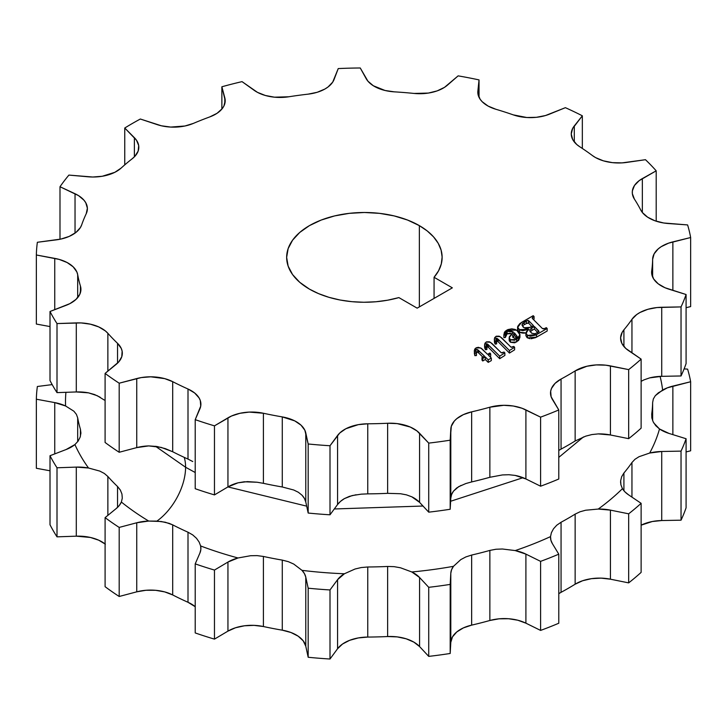 <?xml version="1.0" encoding="UTF-8"?>
<svg xmlns="http://www.w3.org/2000/svg" width="727" height="727" viewBox="0 0 727 727"><rect width="100%" height="100%" fill="white"/><g stroke="black" fill="none" stroke-linecap="round" stroke-linejoin="round"><path stroke-width="1.09" d="M156.914 446.487L165.329 448.641L172.69 451.74A288.265 166.428 0 0 0 188.002 459.082L188.002 389.009L194.654 392.989L199.062 397.896L200.307 400.577L200.725 406.102L195.218 419.661A328.068 189.411 0 0 0 214.465 425.849L231.531 416.008L239.892 413.309L249.234 412.091L263.401 413.254A288.265 166.428 0 0 0 282.276 416.907L294.789 420.906L300.987 425.131L304.84 430.193L308.175 443.979A328.068 189.411 0 0 0 330.003 445.742L339.754 433.001L345.861 428.739L358.293 424.65L367.753 423.796A288.265 166.428 0 0 0 387.636 423.259L397.196 423.614L410.228 427.022L416.989 430.947L428.73 443.106A328.068 189.411 0 0 0 450.186 440.189L451.313 426.286L454.339 421.033L456.801 418.652L463.372 414.626L471.65 411.855A288.265 166.428 0 0 0 489.862 407.211L503.784 405.302L513.28 406.011L522.041 408.256L540.597 417.144A328.068 189.411 0 0 0 558.781 409.955L551.121 396.751L550.666 391.226L551.475 388.491L555.074 383.365L561.062 379.049A288.265 166.428 0 0 0 575.139 370.924L586.925 366.244L596.231 364.918L605.8 365.181L628.664 369.607A328.068 189.411 0 0 0 641.123 359.111L625.72 348.397L621.83 343.335L620.604 337.855L622.139 332.393L623.911 329.813A288.265 166.428 0 0 0 631.954 319.307L636.761 314.518L640.014 312.474L647.857 309.302L656.954 307.557L681.035 306.912A328.068 189.411 0 0 0 686.088 294.526L665.023 287.747L658.235 283.839L653.655 278.977L651.674 273.57L651.719 270.798A288.265 166.428 0 0 0 652.637 259.321L654.127 253.85L658.253 248.861L661.207 246.68L668.595 243.154L690.65 237.52A328.068 189.411 0 0 0 687.606 224.925L663.724 222.989L654.954 220.772L647.639 217.191L642.404 212.557L640.714 209.967A288.265 166.428 0 0 0 634.389 199.071L632.354 193.664L632.372 190.892L634.471 185.494L639.151 180.669L656.199 170.818A328.068 189.411 0 0 0 645.476 159.704L621.994 162.884L612.425 162.639L603.374 160.831L595.595 157.605L592.387 155.533A288.265 166.428 0 0 0 579.673 146.7L576.747 144.5L572.676 139.493L571.258 134.022L572.603 128.543L582.336 115.802A328.068 189.411 0 0 0 565.379 107.678L545.477 115.538L536.399 117.311L526.83 117.51L513.271 114.866A288.265 166.428 0 0 0 495.887 109.268L488.081 106.069L482.183 101.707L480.111 99.208L477.93 93.819L479.038 79.906A328.068 189.411 0 0 0 458.137 75.862L444.506 87.349L437.145 90.893L428.339 93.074L414.045 93.438A288.265 166.428 0 0 0 394.334 91.847L385.046 90.484L373.324 85.75L367.926 81.179L360.256 67.984A328.068 189.411 0 0 0 338.237 68.574L332.712 82.124L328.068 86.958L324.887 89.039L317.145 92.302L308.121 94.146A288.265 166.428 0 0 0 288.746 96.782L274.452 97.182L265.337 95.473L257.449 92.347L242.036 81.633A328.068 189.411 0 0 0 221.871 86.777L225.197 100.562L223.889 106.042L222.226 108.641L217.046 113.303L209.785 116.911A288.265 166.428 0 0 0 193.373 123.399L184.922 126.007L170.727 127.071L161.403 125.789L140.338 119.019A328.068 189.411 0 0 0 124.753 128.016L136.476 140.184L138.693 145.564L138.148 151.089L134.904 156.296L132.341 158.64A288.265 166.428 0 0 0 121.091 168.119L114.839 172.308L102.271 176.261L92.783 177.015L68.901 175.089A328.068 189.411 0 0 0 59.996 186.73L78.543 195.627L83.969 200.189L85.777 202.76L87.385 208.213L86.231 213.702A288.265 166.428 0 0 0 81.669 224.888L80.397 227.56L75.926 232.449L69.219 236.402L60.841 239.083L37.368 242.282A328.068 189.411 0 0 0 36.35 254.986L59.214 259.421L67.129 262.538L73.173 266.827L76.844 271.934L77.689 274.661A288.265 166.428 0 0 0 80.433 286.047L80.924 288.801L79.806 294.299L76.026 299.379L69.892 303.632L50.009 311.501A328.068 189.411 0 0 0 57.006 323.57L81.097 322.924L90.43 324.187L98.754 326.923L105.37 330.921L107.869 333.293A288.265 166.428 0 0 0 117.547 343.335L121.264 348.433L122.127 351.159L121.782 356.684L118.719 361.928L105.097 373.414A328.068 189.411 0 0 0 119.183 383.202L141.247 377.586L150.734 376.813L164.693 378.622L172.69 381.666A288.265 166.428 0 0 0 188.002 389.009A288.265 166.428 180 0 1 172.69 381.666L172.69 451.74L161.203 447.405L148.708 445.905L156.914 446.487M192.755 461.545L188.002 459.082L188.002 389.009A33.224 19.184 180 0 1 200.897 404.185A33.224 19.184 180 0 1 199.907 408.838L195.218 419.661L195.218 488.717A328.068 189.411 0 0 0 214.465 494.905L214.465 425.849L227.942 417.852L227.942 486.908L214.465 494.905L214.465 425.849A328.068 189.411 180 0 1 195.218 419.661L195.218 488.717A328.068 189.411 180 0 0 214.465 494.905L227.942 486.908L227.942 417.852A33.224 19.184 180 0 1 263.401 413.254L263.401 483.328A288.265 166.428 0 0 0 282.276 486.981L293.744 490.007L298.361 492.27L302.005 495.196L298.361 492.27L293.744 490.007L282.276 486.981L282.276 416.907A288.265 166.428 180 0 1 263.401 413.254L263.401 483.328L257.113 482.237L263.401 483.328A288.265 166.428 0 0 0 282.276 486.981L282.276 416.907A33.224 19.184 180 0 1 305.776 432.91L305.776 501.975A33.224 19.184 0 0 0 302.005 495.196L304.44 498.486L305.776 501.975L305.776 432.91L308.175 443.979L308.175 513.044A328.068 189.411 0 0 0 330.003 514.798L330.003 445.742L337.564 435.473L337.564 504.529L330.003 514.798L330.003 445.742A328.068 189.411 180 0 1 308.175 443.979L308.175 513.044L305.776 501.975L308.175 513.044A328.068 189.411 180 0 0 330.003 514.798L337.564 504.529L337.564 435.473A33.224 19.184 180 0 1 367.753 423.796L367.753 493.869A288.265 166.428 0 0 0 387.636 493.333L400.513 493.733L406.475 494.86L411.809 496.814L406.475 494.86L400.513 493.733L387.636 493.333L387.636 423.259A288.265 166.428 180 0 1 367.753 423.796L367.753 493.869L361.292 494.151L367.753 493.869A288.265 166.428 0 0 0 387.636 493.333L387.636 423.259A33.224 19.184 180 0 1 419.57 433.283L419.57 502.348A33.224 19.184 0 0 0 411.809 496.814L419.57 502.348L419.57 433.283L428.73 443.106L428.73 512.162A328.068 189.411 0 0 0 450.186 509.254L450.186 440.189L450.804 429.039L450.804 498.104L450.186 509.254L450.186 440.189A328.068 189.411 180 0 1 428.73 443.106L428.73 512.162L419.57 502.348L428.73 512.162A328.068 189.411 180 0 0 450.186 509.254L450.804 498.104L450.804 429.039A33.224 19.184 180 0 1 471.65 411.855L471.65 481.928A288.265 166.428 0 0 0 489.862 477.285L502.393 474.94L508.891 474.722L515.216 475.422L508.891 474.722L502.393 474.94L489.862 477.285L489.862 407.211A288.265 166.428 180 0 1 471.65 411.855L471.65 481.928L465.88 483.528L471.65 481.928A288.265 166.428 0 0 0 489.862 477.285L489.862 407.211A33.224 19.184 180 0 1 525.903 409.901L525.903 478.957A33.224 19.184 0 0 0 515.216 475.422L525.903 478.957L525.903 409.901L540.597 417.144L540.597 486.209A328.068 189.411 0 0 0 558.781 479.011L558.781 409.955A328.068 189.411 180 0 1 540.597 417.144L540.597 486.209L525.903 478.957L540.597 486.209A328.068 189.411 180 0 0 558.781 479.011L558.781 409.955L552.384 399.423A33.224 19.184 180 0 1 550.512 393.071A33.224 19.184 180 0 1 561.062 379.049L561.062 449.122A288.265 166.428 0 0 0 575.139 440.998L585.671 436.164L591.823 434.573L598.248 433.901L591.823 434.573L585.671 436.164L575.139 440.998L575.139 370.924A288.265 166.428 180 0 1 561.062 379.049L561.062 449.122A288.265 166.428 0 0 0 575.139 440.998L575.139 370.924A33.224 19.184 180 0 1 610.435 365.908L610.435 434.973A33.224 19.184 0 0 0 598.248 433.901L610.435 434.973L610.435 365.908L628.664 369.607L628.664 438.663A328.068 189.411 0 0 0 641.123 428.167L641.123 359.111L628.564 350.623A33.224 19.184 180 0 1 620.604 338.164A33.224 19.184 180 0 1 623.911 329.813L623.911 346.515L623.911 329.813A288.265 166.428 180 0 0 631.954 319.307A33.224 19.184 180 0 1 661.724 307.267L661.724 376.332A33.224 19.184 0 0 0 649.693 377.876L644.004 379.857L649.693 377.876L661.724 376.332L661.724 307.267L681.035 306.912L681.035 375.968A328.068 189.411 0 0 0 686.088 363.582L686.088 294.526L669.076 289.228A33.224 19.184 180 0 1 651.61 272.343A33.224 19.184 180 0 1 651.719 270.798L651.719 273.888L651.719 270.798A288.265 166.428 180 0 0 652.637 259.321A33.224 19.184 180 0 1 672.866 241.882L672.866 290.409L672.866 241.882L690.65 237.52L690.65 306.585L686.088 307.703L690.65 306.585L690.65 237.52A328.068 189.411 180 0 0 687.606 224.925L668.431 223.534A33.224 19.184 180 0 1 640.714 209.967A288.265 166.428 180 0 0 634.389 199.071A33.224 19.184 180 0 1 632.281 192.346A33.224 19.184 180 0 1 642.341 178.597L642.341 212.475L642.341 178.597L656.199 170.818L656.199 221.199L656.199 170.818A328.068 189.411 180 0 0 645.476 159.704L626.729 162.412A33.224 19.184 180 0 1 592.387 155.533A288.265 166.428 180 0 0 579.673 146.7A33.224 19.184 180 0 1 571.258 133.941A33.224 19.184 180 0 1 574.285 125.944L574.285 141.938L574.285 125.944L582.336 115.802L582.336 148.444L582.336 115.802A328.068 189.411 180 0 0 565.379 107.678L549.594 114.112A33.224 19.184 180 0 1 513.271 114.866A288.265 166.428 180 0 0 495.887 109.268A33.224 19.184 180 0 1 477.812 92.202A33.224 19.184 180 0 1 477.875 91.048L479.038 79.906L479.038 97.354L479.038 79.906A328.068 189.411 180 0 0 458.137 75.862L447.441 85.159A33.224 19.184 180 0 1 414.045 93.438A288.265 166.428 180 0 0 394.334 91.847A33.224 19.184 180 0 1 366.135 78.607L360.256 67.984A328.068 189.411 180 0 0 338.237 68.574L334.084 79.461A33.224 19.184 180 0 1 308.121 94.146A288.265 166.428 180 0 0 288.746 96.782A33.224 19.184 180 0 1 254.168 90.321L242.036 81.633A328.068 189.411 180 0 0 221.871 86.777L224.807 97.8L224.807 103.634L224.807 97.8A33.224 19.184 180 0 1 225.197 100.717A33.224 19.184 180 0 1 209.785 116.911A288.265 166.428 180 0 0 193.373 123.399A33.224 19.184 180 0 1 157.087 124.59L140.338 119.019A328.068 189.411 180 0 0 124.753 128.016L134.386 137.685L134.386 156.823L134.386 137.685A33.224 19.184 180 0 1 138.821 147.254A33.224 19.184 180 0 1 132.341 158.64A288.265 166.428 180 0 0 121.091 168.119A33.224 19.184 180 0 1 87.994 176.788L68.901 175.089A328.068 189.411 180 0 0 59.996 186.73L75.035 193.736L75.035 233.122L75.035 193.736A33.224 19.184 180 0 1 87.394 208.667A33.224 19.184 180 0 1 86.231 213.702A288.265 166.428 180 0 0 81.669 224.888A33.224 19.184 180 0 1 56.233 239.874L37.368 242.282A328.068 189.411 180 0 0 36.35 254.986L54.752 258.385L54.752 309.675L54.752 258.385A33.224 19.184 180 0 1 77.689 274.661L77.689 297.616L77.689 274.661A288.265 166.428 180 0 0 80.433 286.047A33.224 19.184 180 0 1 80.933 289.346A33.224 19.184 180 0 1 66.093 305.331L50.009 311.501L50.009 380.566A328.068 189.411 0 0 0 57.006 392.625L57.006 323.57L76.299 322.897L76.299 391.953L57.006 392.625L57.006 323.57A328.068 189.411 180 0 1 50.009 311.501L50.009 380.566A328.068 189.411 180 0 0 57.006 392.625L76.299 391.953L76.299 322.897A33.224 19.184 180 0 1 107.869 333.293L107.869 371.152L107.869 333.293A288.265 166.428 180 0 0 117.547 343.335A33.224 19.184 180 0 1 122.327 353.24A33.224 19.184 180 0 1 116.247 364.3L105.097 373.414L105.097 442.479A328.068 189.411 0 0 0 119.183 452.267L119.183 383.202L136.749 378.558L136.749 447.614L119.183 452.267L119.183 383.202A328.068 189.411 180 0 1 105.097 373.414L105.097 442.479A328.068 189.411 180 0 0 119.183 452.267L136.749 447.614L136.749 378.558A33.224 19.184 180 0 1 172.69 381.666L172.69 451.74A288.265 166.428 0 0 0 188.002 459.082M238.02 482.819L244.199 481.783L257.113 482.237L247.389 481.619L238.02 482.819A33.224 19.184 0 0 0 227.942 486.908L238.02 482.819M361.292 494.151L352.159 495.569L344.398 498.613L349.396 496.368L356.103 494.769M465.88 483.528L458.592 486.717L453.484 491.152L456.629 488.035L461.091 485.4M558.781 450.449L561.062 449.122L558.781 450.449M641.123 381.339L644.004 379.857L641.123 381.339M583.445 436.945L558.781 457.383L583.445 436.945M523.049 477.694L450.631 501.257L523.049 477.694M423.005 506.028L334.293 508.973L423.005 506.028M306.685 506.156L227.924 486.917L306.685 506.156M620.631 482.801L620.658 480.72L620.922 484.845L622.439 488.671A298.888 172.563 180 0 1 598.248 509.054L585.644 510.227L580.019 511.781L575.139 514.125A288.265 166.428 180 0 1 561.062 522.25L556.746 525.221L553.492 528.802L551.393 532.718L550.53 536.608A298.888 172.563 180 0 1 515.216 550.575L502.393 549.003L495.968 549.248L489.862 550.412A288.265 166.428 180 0 1 471.65 555.055L465.862 556.927L460.791 559.608L453.484 566.315A298.888 172.563 180 0 1 411.809 571.967L400.504 567.787L394.143 566.66L387.636 566.46A288.265 166.428 180 0 1 367.753 566.987L361.274 567.542L355.067 569.005L344.398 573.767A298.888 172.563 180 0 1 302.005 570.35L293.735 564.061L288.292 561.653L282.276 560.108A288.265 166.428 180 0 1 263.401 556.455L257.094 555.619L250.606 555.719L238.02 557.972A298.888 172.563 180 0 1 200.625 545.95L199.162 542.097L196.508 538.316L192.728 534.918L188.002 532.209A288.265 166.428 180 0 1 172.69 524.867L165.311 522.231L156.914 521.114A46.019 26.572 120 0 0 185.585 467.243L195.218 472.523L185.585 467.243A46.019 26.572 120 0 0 184.258 457.383A46.019 26.572 -60 0 1 185.585 467.243L155.478 446.269L185.585 467.243A46.019 26.572 -60 0 1 156.914 521.114L148.708 521.059A298.888 172.563 180 0 1 121.364 502.039L122.29 498.131L121.945 494.033L120.346 490.053L117.547 486.527A288.265 166.428 180 0 1 107.869 476.494L104.334 473.459L99.817 471.096L88.521 468.006A298.888 172.563 180 0 1 74.917 444.57L78.116 441.116L80.134 437.191L80.924 433.119L80.433 429.248A288.265 166.428 180 0 1 77.689 417.861L76.371 414.308L73.854 411.182L65.594 405.984A298.888 172.563 180 0 1 65.93 392.316A298.888 172.563 180 0 0 65.594 405.984L73.854 411.182L76.371 414.308L77.689 417.861L77.689 441.707L77.689 417.861A288.265 166.428 180 0 0 80.433 429.248L80.924 433.119L80.134 437.191L78.116 441.116L74.917 444.57A33.224 19.184 180 0 1 66.093 449.54L50.009 455.72L50.009 524.776A328.068 189.411 0 0 0 57.006 536.844L57.006 467.779L76.299 467.107L76.299 536.172L57.006 536.844L57.006 467.779A328.068 189.411 180 0 1 50.009 455.72L50.009 524.776A328.068 189.411 0 0 0 57.006 536.844L76.299 536.172L76.299 467.107A33.224 19.184 180 0 1 88.521 468.006L99.817 471.096L104.334 473.459L107.869 476.494L107.869 515.37L107.869 476.494A288.265 166.428 180 0 0 117.547 486.527L120.346 490.053L121.945 494.033L122.29 498.131L121.364 502.039A33.224 19.184 180 0 1 116.247 508.518L105.097 517.633L105.097 586.689A328.068 189.411 0 0 0 119.183 596.485L119.183 527.42L136.749 522.768L136.749 591.833L119.183 596.485L119.183 527.42A328.068 189.411 180 0 1 105.097 517.633L105.097 586.689A328.068 189.411 0 0 0 119.183 596.485L136.749 591.833L136.749 522.768A33.224 19.184 180 0 1 148.708 521.059L161.221 521.504L169.146 523.349L172.69 524.867L172.69 594.94A33.224 19.184 0 0 0 136.749 591.833L145.936 590.279L155.523 590.297L164.693 591.896L172.69 594.94A288.265 166.428 0 0 0 188.002 602.283L188.002 532.209A288.265 166.428 180 0 1 172.69 524.867L172.69 594.94A288.265 166.428 0 0 0 188.002 602.283L188.002 532.209L192.728 534.918L196.508 538.316L199.162 542.097L200.625 545.95A33.224 19.184 180 0 1 200.897 548.394A33.224 19.184 180 0 1 199.907 553.047L195.218 563.87L195.218 632.935A328.068 189.411 0 0 0 214.465 639.124L214.465 570.068L227.942 562.062L227.942 631.127L214.465 639.124L214.465 570.068A328.068 189.411 180 0 1 195.218 563.87L195.218 632.935A328.068 189.411 0 0 0 214.465 639.124L227.942 631.127L227.942 562.062A33.224 19.184 180 0 1 238.02 557.972L250.606 555.719L257.094 555.619L263.401 556.455L263.401 626.529A33.224 19.184 0 0 0 227.942 631.127L235.539 627.755L244.49 625.783L254.041 625.365L263.401 626.529A288.265 166.428 0 0 0 282.276 630.182L282.276 560.108A288.265 166.428 180 0 1 263.401 556.455L263.401 626.529A288.265 166.428 0 0 0 282.276 630.182L282.276 560.108L288.292 561.653L293.735 564.061L302.005 570.35A33.224 19.184 180 0 1 305.776 577.129L305.776 646.194A33.224 19.184 0 0 0 282.276 630.182L290.964 632.508L298.152 636.17L303.232 640.86L305.776 646.194L305.776 577.129L308.175 588.198L308.175 657.263A328.068 189.411 0 0 0 330.003 659.016L330.003 589.951L337.564 579.692L337.564 648.748L330.003 659.016L330.003 589.951A328.068 189.411 180 0 1 308.175 588.198L308.175 657.263L305.776 646.194L308.175 657.263A328.068 189.411 0 0 0 330.003 659.016L337.564 648.748L337.564 579.692A33.224 19.184 180 0 1 344.398 573.767L355.067 569.005L361.274 567.542L367.753 566.987L367.753 637.07A33.224 19.184 0 0 0 337.564 648.748L342.535 644.022L349.651 640.314L358.293 637.933L367.753 637.07A288.265 166.428 0 0 0 387.636 636.534L387.636 566.46A288.265 166.428 180 0 1 367.753 566.987L367.753 637.07A288.265 166.428 0 0 0 387.636 636.534L387.636 566.46L394.143 566.66L400.504 567.787L411.809 571.967A33.224 19.184 180 0 1 419.57 577.502L419.57 646.557A33.224 19.184 0 0 0 387.636 636.534L397.196 636.888L406.184 638.806L413.854 642.123L419.57 646.557L419.57 577.502L428.73 587.316L428.73 656.381A328.068 189.411 0 0 0 450.186 653.473L450.186 584.408L450.804 573.258L450.804 642.323L450.186 653.473L450.186 584.408A328.068 189.411 180 0 1 428.73 587.316L428.73 656.381L419.57 646.557L428.73 656.381A328.068 189.411 0 0 0 450.186 653.473L450.804 642.323L450.804 573.258A33.224 19.184 180 0 1 453.484 566.315L460.791 559.608L465.862 556.927L471.65 555.055L471.65 625.129A33.224 19.184 0 0 0 450.804 642.323L452.494 636.87L456.801 631.936L463.372 627.91L471.65 625.129A288.265 166.428 0 0 0 489.862 620.485L489.862 550.412A288.265 166.428 180 0 1 471.65 555.055L471.65 625.129A288.265 166.428 0 0 0 489.862 620.485L489.862 550.412L495.968 549.248L502.393 549.003L515.216 550.575A33.224 19.184 180 0 1 525.903 554.11L525.903 623.175A33.224 19.184 0 0 0 489.862 620.485L498.995 618.822L508.573 618.732L517.806 620.222L525.903 623.175L525.903 554.11L540.597 561.362L540.597 630.418A328.068 189.411 0 0 0 558.781 623.23L558.781 554.165A328.068 189.411 180 0 1 540.597 561.362L540.597 630.418L525.903 623.175L540.597 630.418A328.068 189.411 0 0 0 558.781 623.23L558.781 554.165L552.384 543.642A33.224 19.184 180 0 1 550.512 537.289A33.224 19.184 180 0 1 550.53 536.608L551.393 532.718L553.492 528.802L556.746 525.221L561.062 522.25L561.062 592.323A288.265 166.428 0 0 0 575.139 584.199L575.139 514.125A288.265 166.428 180 0 1 561.062 522.25L561.062 592.323A33.224 19.184 0 0 0 558.781 593.686L561.062 592.323A288.265 166.428 0 0 0 575.139 584.199L575.139 514.125L580.019 511.781L585.644 510.227L598.248 509.054A33.224 19.184 180 0 1 610.435 510.127L610.435 579.192A33.224 19.184 0 0 0 575.139 584.199L582.618 580.746L591.496 578.665L601.029 578.129L610.435 579.192L610.435 510.127L628.664 513.816L628.664 582.881A328.068 189.411 0 0 0 641.123 572.385L641.123 503.32L628.564 494.842A33.224 19.184 180 0 1 622.439 488.671L620.922 484.845L620.604 481.946M104.343 400.077L97.254 395.706L88.521 392.853L94.501 394.534L100.135 397.215M419.361 225.634L419.361 306.885L419.361 225.634L427.222 230.941L433.556 236.884L438.217 243.318L441.098 250.097L442.125 257.049L441.28 264.01L438.563 270.817L434.064 277.287L452.348 287.847L417.162 308.157L398.878 297.597A77.744 44.883 180 0 1 309.42 289.11A77.744 44.883 180 0 1 286.647 257.376A77.744 44.883 180 0 1 334.638 215.91A77.744 44.883 180 0 1 419.361 225.634A77.744 44.883 180 0 1 442.134 257.376A77.744 44.883 180 0 1 434.064 277.287L434.064 298.397L434.064 277.287L452.348 287.847L417.162 308.157L398.878 297.597L387.664 300.196L375.886 301.769L363.827 302.259L351.786 301.669L340.045 300.006L328.895 297.307L318.608 293.644L309.42 289.11L299.751 282.312L292.563 274.552L288.146 266.127L286.647 257.376L288.146 248.616L292.563 240.201L299.751 232.44L309.42 225.634L321.198 220.054L334.638 215.91L349.224 213.356L364.391 212.493L379.558 213.356L394.143 215.91L407.583 220.054L419.361 225.634M523.276 333.193L520.341 332.63L518.215 331.185L517.615 327.432L521.495 322.434L533.191 315.682L534.072 316.518L534.072 319.053L533.364 319.462L534.072 319.053L534.072 316.518L532.836 317.226L532.509 318.608L542.433 328.559L544.759 328.54L546.286 327.65L547.177 328.477L546.286 327.65L543.869 328.94L542.433 328.559L532.364 318.435L532.437 317.526L534.072 316.518L533.191 315.682L519.914 323.506L517.715 326.387L518.215 328.649L520.496 330.149L522.931 330.64L528.829 329.304L526.53 331.467L525.939 333.529L527.284 335.229L530.346 336.21L535.626 335.102L547.177 328.477L547.177 331.012L535.626 337.637L530.992 338.773M529.738 338.673L527.048 337.61L525.894 335.647L527.538 337.928L527.538 335.383L525.894 333.111L528.829 329.304L519.496 329.667L517.579 327.105L517.579 329.622M526.684 332.693L524.222 333.175M503.866 334.62L503.875 337.637L505.347 337.51L503.875 337.637L503.866 334.62L506.828 330.103L516.679 330.185L519.941 334.82L516.624 339.427L516.624 341.972L516.624 339.427L510.518 339.736L510.518 342.281L510.518 339.736L514.489 340.263L518.605 337.891L519.905 334.302L518.078 331.176L515.061 329.422L511.772 328.831L507.882 329.576L505.365 331.167L504.384 332.403L503.875 335.102L505.347 334.974L505.828 332.457L508.073 330.867L510.745 330.83L513.489 332.148L509.327 336.783L509.3 338.355L510.518 339.736L509.164 337.664L509.164 340.209L510.518 342.281L516.624 341.972L519.941 337.355L518.605 340.436L514.489 342.799L510.518 342.281L509.3 340.89L509.327 339.327M512.081 333.847L509.99 333.248L507.41 333.657L506.119 334.611L505.338 336.919M505.347 337.51L507.128 333.811L507.128 331.267L505.347 334.974L505.347 337.51L505.347 334.974L503.875 335.102L503.866 336.955M515.27 342.59L514.489 342.799M494.342 341.717L495.205 344.135L496.623 343.88L495.205 344.135L494.333 338.946L495.859 336.437L500.076 336.628L511.099 347.206L513.771 346.425L514.607 347.279L514.607 349.823L509.436 353.077L498.131 341.735L496.223 340.654M496.114 340.699L497.014 340.863L497.014 338.328L496.114 338.164L496.114 340.209L495.805 338.837L496.623 343.88L496.623 341.345L495.205 341.599L495.205 344.135L494.587 342.826M494.333 338.946L494.424 340.799M484.609 347.333L485.472 349.76L486.899 349.505L485.472 349.76L484.6 344.562L486.127 342.053L490.343 342.244L501.366 352.822L504.038 352.05L504.874 352.904L504.874 355.439L499.703 358.693L488.399 347.352L486.499 346.279M486.381 346.316L487.281 346.479L487.281 343.944L486.381 343.78L486.381 345.825L486.081 344.462L486.899 349.505L486.899 346.961L485.472 347.215L485.472 349.76L484.854 348.442M474.286 350.805L474.849 355.657L476.458 355.53L474.849 355.657L474.286 350.805L476.003 347.897L480.756 347.96L487.553 354.34L489.889 352.995L490.67 353.876L490.67 356.421L490.034 356.784L490.67 356.421L490.67 353.876L488.408 355.185L491.316 358.057L491.316 360.592L488.217 362.382L485.309 359.511L482.764 360.983L481.983 360.092L481.983 357.557L484.455 356.13L477.639 349.678L475.894 349.305L475.503 350.114M482.828 357.066L478.139 352.531L475.894 351.841L477.639 352.222L477.639 349.678L477.639 352.222L478.584 352.877L478.584 350.341L478.584 352.877L482.828 357.066M475.894 349.305L475.567 350.678L476.458 352.986L474.849 353.122L474.286 350.996L474.776 349.06L476.249 347.77L478.393 347.306L481.547 348.478L487.553 354.34L489.889 352.995L490.67 353.876L488.408 355.185L491.316 358.057L488.217 359.847L488.217 362.382L491.316 360.592L491.316 358.057L488.217 359.847L485.309 356.975L485.309 359.511L488.217 362.382L488.217 359.847L485.309 356.975L482.764 358.438L482.764 360.983L485.309 359.511L485.309 356.975L482.764 358.438L481.983 357.557L481.983 360.092L482.764 360.983L482.764 358.438L481.983 357.557L484.455 356.13L477.066 349.387L475.894 349.305L476.458 355.53L476.458 352.986L474.849 353.122L474.849 355.657L474.304 352.94M474.467 352.268L474.776 351.604M453.484 491.152A33.224 19.184 0 0 0 450.804 498.104L451.585 494.56L453.484 491.152M344.398 498.613A33.224 19.184 0 0 0 337.564 504.529L340.5 501.385L344.398 498.613M148.708 445.905A33.224 19.184 0 0 0 136.749 447.614L148.708 445.905M195.218 606.727A33.224 19.184 0 0 0 188.002 602.283L195.218 606.727M105.097 543.987A33.224 19.184 0 0 0 76.299 536.172L90.43 537.462L98.754 540.206L105.37 544.196M88.521 392.853A33.224 19.184 0 0 0 76.299 391.953L88.521 392.853M117.547 363.146L117.547 343.335L117.547 363.146M117.547 507.364L117.547 486.527L117.547 507.364M54.752 402.604L54.752 453.893L54.752 402.604A33.224 19.184 180 0 1 65.594 405.984L54.752 402.604L36.35 399.205A328.068 189.411 180 0 1 37.368 386.491A328.068 189.411 0 0 0 36.35 399.205L54.752 402.604M50.009 470.787L36.35 468.27L36.35 399.205L36.35 468.27L50.009 470.787M36.35 324.051L36.35 254.986L36.35 324.051L50.009 326.568L36.35 324.051M80.433 292.654L80.433 286.047L80.433 292.654M80.433 436.236L80.433 429.248L80.433 436.236M59.996 239.265L59.996 186.73L59.996 239.265M52.18 384.61L37.368 386.491L52.18 384.61M124.753 164.875L124.753 128.016L124.753 164.875M221.871 109.077L221.871 86.777L221.871 109.077M687.606 369.134L684.116 368.889L687.606 369.134A328.068 189.411 180 0 1 690.65 381.739L690.65 450.804L686.088 451.921L690.65 450.804L690.65 381.739A328.068 189.411 0 0 0 687.606 369.134M653.209 421.905L651.828 417.898L653.209 421.905L655.799 425.713L659.498 428.966A298.888 172.563 180 0 1 649.693 453.03L639.024 456.71L634.953 459.3L631.954 462.508L631.954 497.132L631.954 462.508L634.953 459.3L639.024 456.71L649.693 453.03A33.224 19.184 180 0 1 661.724 451.485L681.035 451.122L681.035 520.187A328.068 189.411 0 0 0 686.088 507.8L686.088 438.735A328.068 189.411 180 0 1 681.035 451.122L681.035 520.187A328.068 189.411 0 0 0 686.088 507.8L686.088 438.735L669.076 433.446A33.224 19.184 180 0 1 659.498 428.966L653.773 422.932M651.828 417.898L651.719 413.999L651.828 417.898M652.637 277.078L652.637 259.321L652.637 277.078M652.637 420.624L652.637 402.522A288.265 166.428 180 0 1 651.719 413.999A288.265 166.428 180 0 0 652.637 402.522L653.346 398.923L655.309 395.67L662.615 390.054A33.224 19.184 180 0 1 672.866 386.101L672.866 434.628L672.866 386.101L690.65 381.739L667.422 387.8L658.426 392.762L655.309 395.67L653.346 398.923L652.637 402.522L652.637 420.624M686.088 294.526A328.068 189.411 180 0 1 681.035 306.912L681.035 375.968L661.724 376.332L681.035 375.968A328.068 189.411 180 0 0 686.088 363.582L686.088 294.526M621.658 476.694L623.911 473.013L623.911 490.734L623.911 473.013L621.658 476.694L620.658 480.72L621.658 476.694M631.954 352.913L631.954 319.307L631.954 352.913M631.954 462.508A288.265 166.428 180 0 1 623.911 473.013A288.265 166.428 180 0 0 631.954 462.508M661.724 520.541A33.224 19.184 0 0 0 641.123 525.176L652.292 521.523L661.724 520.541L661.724 451.485L661.724 520.541L681.035 520.187L661.724 520.541M641.123 503.32A328.068 189.411 180 0 1 628.664 513.816L628.664 582.881L610.435 579.192L628.664 582.881A328.068 189.411 0 0 0 641.123 572.385L641.123 503.32L628.564 494.842L625.002 491.925L622.439 488.671A298.888 172.563 180 0 1 598.248 509.054L610.435 510.127L628.664 513.816A328.068 189.411 0 0 0 641.123 503.32M641.123 359.111A328.068 189.411 180 0 1 628.664 369.607L628.664 438.663L610.435 434.973L628.664 438.663A328.068 189.411 180 0 0 641.123 428.167L641.123 359.111M660.071 376.386A298.888 172.563 180 0 1 662.615 390.054A298.888 172.563 180 0 0 660.071 376.386M450.804 573.258L451.585 569.714L453.484 566.315A298.888 172.563 180 0 1 411.809 571.967L419.57 577.502L428.73 587.316A328.068 189.411 0 0 0 450.186 584.408L450.804 573.258M337.564 579.692L344.398 573.767A298.888 172.563 180 0 1 302.005 570.35L304.44 573.639L305.776 577.129L308.175 588.198A328.068 189.411 0 0 0 330.003 589.951L337.564 579.692M227.942 562.062L238.02 557.972A298.888 172.563 180 0 1 200.625 545.95L200.843 549.521L199.907 553.047L195.218 563.87A328.068 189.411 0 0 0 214.465 570.068L227.942 562.062M136.749 522.768L148.708 521.059A298.888 172.563 180 0 1 121.364 502.039L119.328 505.419L116.247 508.518L105.097 517.633A328.068 189.411 0 0 0 119.183 527.42L136.749 522.768M76.299 467.107L88.521 468.006A298.888 172.563 180 0 1 74.917 444.57L66.093 449.54L50.009 455.72A328.068 189.411 0 0 0 57.006 467.779L76.299 467.107M669.076 433.446L659.498 428.966A298.888 172.563 180 0 1 649.693 453.03L661.724 451.485L681.035 451.122A328.068 189.411 0 0 0 686.088 438.735L669.076 433.446M515.216 550.575L525.903 554.11L540.597 561.362A328.068 189.411 0 0 0 558.781 554.165L552.384 543.642L550.884 540.17L550.53 536.608A298.888 172.563 180 0 1 515.216 550.575M486.381 343.78L486.899 346.961L485.472 347.215L484.664 345.234L484.954 343.217L486.581 341.826L489.407 341.808L491.915 343.426L501.112 352.64L502.257 352.913L504.038 352.05L504.874 352.904L499.703 356.157L487.281 343.944L487.281 346.479L488.399 347.352L488.399 344.816L488.399 347.352L499.703 358.693L499.703 356.157L499.703 358.693L504.874 355.439L504.874 352.904L499.703 356.157L487.872 344.362L486.617 343.717L486.081 344.462M496.114 338.164L496.623 341.345L495.205 341.599L494.396 339.618L494.687 337.601L496.314 336.21L499.14 336.192L501.648 337.81L510.845 347.024L511.99 347.297L513.771 346.425L514.607 347.279L509.436 350.532L497.014 338.328L497.014 340.863L498.131 341.735L498.131 339.191L498.131 341.735L509.436 353.077L509.436 350.532L509.436 353.077L514.607 349.823L514.607 347.279L509.436 350.532L498.131 339.191L496.605 338.137L495.805 338.837M512.562 335.556L513.998 338L516.515 338.155L517.206 336.474L517.206 337.364L517.206 336.474L514.489 332.902L512.562 335.556L514.489 332.902L517.27 336.919L516.515 338.155L514.552 338.255L513.017 337.183L512.553 335.829M509.164 337.664L513.489 332.148L507.128 331.267L507.128 333.811L511.717 333.684M505.338 334.52L505.347 334.974M512.662 332.839L512.662 331.612L512.662 332.839M512.944 337.083L514.489 335.447L514.489 332.902L514.489 335.447L516.779 337.973M517.27 336.946L517.206 336.474M516.824 338.055L514.489 335.447L512.78 337.373M531.837 327.968L534.363 326.514L538.971 331.621L535.136 333.748L531.9 333.339L529.747 330.876L530.183 329.358L531.837 327.968L531.837 330.512L534.363 329.058L537.835 332.539L534.363 329.058L534.363 326.514L534.363 329.058L531.837 330.512L531.837 327.968L530.183 329.358L530.183 331.903L531.837 330.512L530.183 331.903L530.183 329.358L529.738 330.676L531.582 333.166L534.699 333.829L537.698 332.612L538.734 330.903L534.363 326.514L531.837 327.968M528.865 320.898L533.518 325.669L527.475 328.422L525.185 328.24L523.204 327.159L521.959 324.969L522.559 323.47L527.857 320.416L528.865 320.898L528.865 323.442L531.928 326.577L528.865 323.442L528.429 320.562L528.865 323.442L528.429 320.562L526.293 321.007L526.293 323.542L528.429 323.097L526.293 323.542L526.293 321.007L524.176 322.234L524.176 324.769L526.293 323.542L524.176 324.769L524.176 322.234L521.959 324.887L524.058 327.759L530.646 327.323L533.518 325.669L528.865 320.898M532.2 318.008L532.509 318.608M517.615 327.432L517.615 329.976L519.496 332.212L519.496 329.667L519.496 332.212L525.903 332.911M527.538 337.928L536.571 337.137L536.571 334.602L527.538 335.383L527.538 337.928M536.571 337.137L547.177 331.012L547.177 328.477L536.571 334.602L536.571 337.137M538.734 331.912L538.734 330.903L538.734 331.912M539.007 331.457L538.734 330.903M522.568 325.996L523.267 325.36M527.857 322.952L527.266 323.07M484.6 347.097L484.6 344.562M519.941 337.355L519.941 334.82M525.894 335.647L525.894 333.111"/></g></svg>
